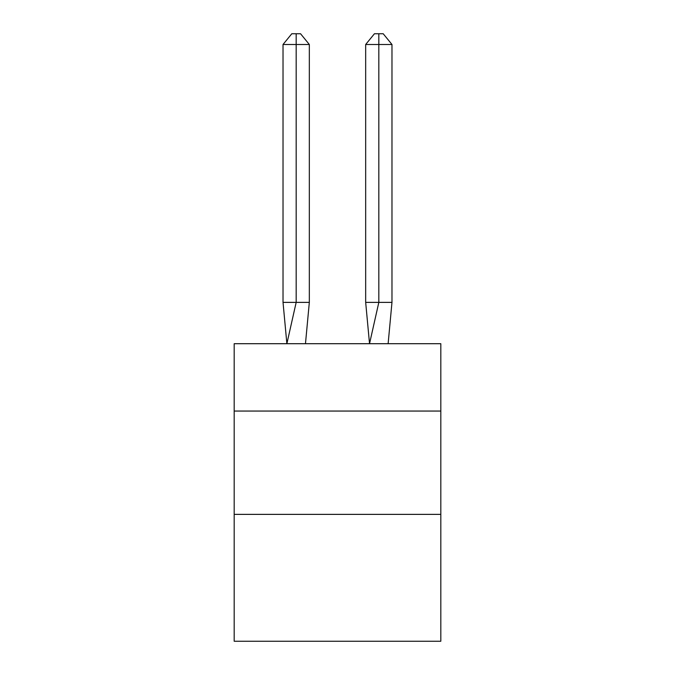 <?xml version="1.0" encoding="UTF-8"?>
<svg xmlns="http://www.w3.org/2000/svg" width="675" height="675" viewBox="0 0 675 675"><rect width="100%" height="100%" fill="white"/><g stroke="black" fill="none" stroke-linecap="round" stroke-linejoin="round"><path stroke-width="1.01" d="M234.183 411.058L440.817 411.058L440.817 343.702L234.183 343.702L234.183 641.25L440.817 641.25L440.817 514.375L234.183 514.375M440.817 514.375L440.817 411.058M309.327 302.375L309.327 44.491L296.173 44.491L296.173 302.375L283.027 302.375L286.875 343.702L296.173 302.375L296.173 44.491L296.173 302.375L296.173 44.491L296.173 302.375L296.173 44.491L296.173 302.375L296.173 44.491L296.173 302.375L296.173 44.491L296.173 302.375L296.173 44.491L296.173 302.375L296.173 44.491L296.173 302.375L296.173 44.491L296.173 302.375L296.173 44.491L296.173 302.375L296.173 44.491L296.173 302.375L296.173 44.491L296.173 302.375L296.173 44.491L296.173 302.375L296.173 44.491L296.173 302.375L296.173 44.491L296.173 302.375L296.173 44.491L296.173 302.375L296.173 44.491L296.173 302.375L296.173 44.491L296.173 302.375L296.173 44.491L296.173 302.375L309.327 302.375L305.471 343.702M296.173 44.491L283.027 44.491L291.794 33.75L296.173 33.75L296.173 302.375M283.027 44.491L283.027 302.375M296.173 33.75L300.561 33.75L309.327 44.491M391.973 302.375L378.827 302.375L378.827 44.491L391.973 44.491L391.973 302.375L388.125 343.702M365.673 302.375L378.827 302.375L369.529 343.702L365.673 302.375L365.673 44.491L374.439 33.75L383.206 33.75L391.973 44.491M378.827 33.75L378.827 44.491L365.673 44.491"/></g></svg>

